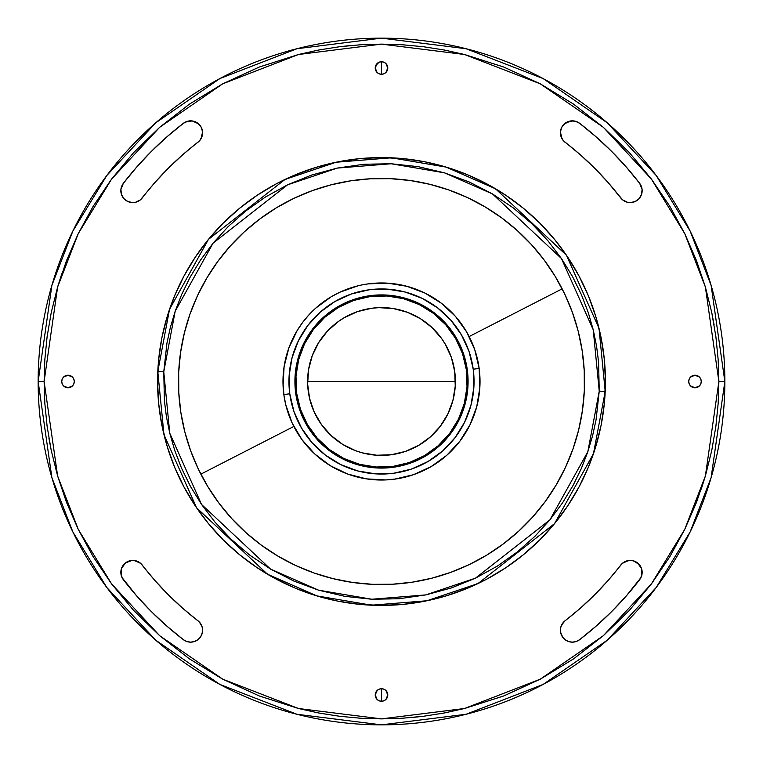 <?xml version="1.0" encoding="UTF-8"?>
<svg xmlns="http://www.w3.org/2000/svg" width="763" height="763" viewBox="0 0 763 763"><rect width="100%" height="100%" fill="white"/><g stroke="black" fill="none" stroke-linecap="round" stroke-linejoin="round"><path stroke-width="1.14" d="M197.55 295.596A203.025 203.025 0 0 0 200.85 474.147L293.831 426.46L200.85 474.147A203.025 203.025 0 0 0 231.714 518.554L245.886 532.593L261.347 545.154L277.97 556.141L295.586 565.45L314.032 572.984L333.126 578.678L352.678 582.465L372.516 584.324A203.025 203.025 0 0 1 178.676 372.516A203.025 203.025 0 0 1 390.484 178.676L370.56 178.771L350.742 180.821L331.218 184.799L312.181 190.674L293.812 198.39L276.282 207.87L259.773 219.019A203.025 203.025 0 0 0 244.446 231.714L230.407 245.886L217.846 261.347L206.859 277.97L197.55 295.586L190.016 314.032L184.322 333.126L180.535 352.678L178.676 372.516L178.771 392.44L180.821 412.258L184.799 431.782L190.674 450.819L198.39 469.188L207.87 486.718L219.019 503.227L231.733 518.573M565.45 467.404A203.025 203.025 0 0 0 562.15 288.853L469.169 336.54L562.15 288.853A203.025 203.025 0 0 0 531.286 244.446L517.114 230.407L501.653 217.846L485.03 206.859L467.414 197.55L448.968 190.016L429.874 184.322L410.322 180.535L390.484 178.676A203.025 203.025 0 0 1 584.324 390.484A203.025 203.025 0 0 1 372.516 584.324L392.44 584.229L412.258 582.179L431.782 578.201L450.819 572.326L469.188 564.61L486.718 555.13L503.227 543.981L518.573 531.267L532.593 517.114L545.154 501.653L556.141 485.03L565.45 467.414L572.984 448.968L578.678 429.874L582.465 410.322L584.324 390.484L584.229 370.56L582.179 350.742L578.201 331.218L572.326 312.181L564.61 293.812L555.13 276.282L543.981 259.773L531.267 244.427M231.742 518.582A203.025 203.025 0 0 0 372.516 584.324M390.303 178.666A203.025 203.025 0 0 0 312.258 190.645M312.105 190.702A203.025 203.025 0 0 0 293.86 198.37M244.418 231.742A203.025 203.025 0 0 0 197.55 295.577M605.202 391.409A223.921 223.921 0 0 1 371.591 605.202A223.921 223.921 0 0 1 157.798 371.591A223.921 223.921 0 0 1 391.409 157.798A223.921 223.921 0 0 1 605.202 391.409L599.031 328.376L566.404 255.204L495.511 188.776L446.164 167.116L391.409 157.798L336.035 162.242L284.971 179.448L208.48 239.353L169.52 309.349L157.798 371.591L163.759 371.858L175.166 311.275L213.096 243.139L287.546 184.837L337.246 168.089L391.142 163.759L444.438 172.829L492.469 193.916L561.473 258.571L593.232 329.788L599.241 391.142L605.202 391.409L599.241 391.142L587.834 451.725L549.904 519.861L475.454 578.163L425.754 594.911L371.858 599.241L318.562 590.171L270.531 569.084L201.527 504.429L169.767 433.212L163.759 371.858L157.798 371.591L163.969 434.624L196.596 507.796L267.489 574.224L316.836 595.884L371.591 605.202L426.965 600.758L478.029 583.552L554.52 523.647L593.48 453.651L605.202 391.409M380.279 61.86L381.5 61.736L381.5 74.278A6.266 6.266 0 0 1 375.234 68.002A6.266 6.266 0 0 1 381.5 61.736L379.097 62.213L377.065 63.577L375.234 68.002L377.065 72.437L379.097 73.801L381.5 74.278L383.903 73.801L385.935 72.437L387.766 68.002L385.935 63.577L383.903 62.213L381.5 61.736A6.266 6.266 0 0 1 387.766 68.002A6.266 6.266 0 0 1 381.5 74.278L380.279 74.154M380.279 688.846L381.5 688.722L381.5 701.264A6.266 6.266 0 0 1 375.234 694.998A6.266 6.266 0 0 1 381.5 688.722L379.097 689.199L377.065 690.563L375.234 694.998L377.065 699.423L379.097 700.787L381.5 701.264L383.903 700.787L385.935 699.423L387.766 694.998L385.935 690.563L383.903 689.199L381.5 688.722A6.266 6.266 0 0 1 387.766 694.998A6.266 6.266 0 0 1 381.5 701.264L379.097 700.787L377.065 699.423M69.233 387.652L68.002 387.766A6.266 6.266 0 0 1 61.736 381.5A6.266 6.266 0 0 1 68.002 375.234L63.577 377.065L62.213 379.097L61.736 381.5L62.213 383.903L63.577 385.935L68.002 387.766L72.437 385.935L73.801 383.903L74.278 381.5L73.801 379.097L72.437 377.065L68.002 375.234A6.266 6.266 0 0 1 74.278 381.5A6.266 6.266 0 0 1 68.002 387.766L65.608 387.289M696.218 387.652L694.998 387.766A6.266 6.266 0 0 1 688.722 381.5A6.266 6.266 0 0 1 694.998 375.234L690.563 377.065L689.199 379.097L688.722 381.5L689.199 383.903L690.563 385.935L694.998 387.766L699.423 385.935L700.787 383.903L701.264 381.5L700.787 379.097L699.423 377.065L694.998 375.234A6.266 6.266 0 0 1 701.264 381.5A6.266 6.266 0 0 1 694.998 387.766L692.594 387.289M579.613 639.69A11.941 11.941 0 0 1 572.345 642.15L576.179 641.521L579.613 639.69L596.075 626.175L611.621 611.621L626.175 596.075L639.69 579.613L641.75 575.436L641.521 568.502L637.477 562.865L633.3 560.805L628.655 560.5L622.341 563.361L608.216 580.328L594.73 594.73L580.328 608.216L563.695 621.979L560.91 626.747L560.404 630.41L561.034 634.053L562.751 637.324L565.383 639.919L568.693 641.578L572.345 642.15A11.941 11.941 0 0 1 565.068 620.739A301.547 301.547 0 0 0 620.739 565.068A11.941 11.941 0 0 1 637.477 562.865A11.941 11.941 0 0 1 639.69 579.613A325.439 325.439 0 0 1 579.613 639.69L596.075 626.175L611.621 611.621M197.932 620.739A11.941 11.941 0 0 1 190.655 642.15L194.307 641.578L197.617 639.919L200.249 637.324L201.966 634.053L202.596 630.41L202.09 626.747L199.305 621.979L182.672 608.216L168.27 594.73L154.784 580.328L140.659 563.361L134.345 560.5L129.7 560.805L125.523 562.865L121.479 568.502L121.25 575.436L123.31 579.613L136.825 596.075L151.379 611.621L166.925 626.175L183.387 639.69L186.821 641.521L190.655 642.15A11.941 11.941 0 0 1 183.387 639.69A325.439 325.439 0 0 1 123.31 579.613A11.941 11.941 0 0 1 125.523 562.865A11.941 11.941 0 0 1 142.261 565.068A301.547 301.547 0 0 0 197.932 620.739M142.261 197.932A11.941 11.941 0 0 1 132.791 202.596L135.499 202.29L140.363 199.887L154.784 182.672L168.27 168.27L182.672 154.784L199.639 140.659L201.966 136.625L202.577 132.009L201.365 127.507L198.533 123.806L192.219 120.945L187.564 121.25L183.387 123.31L166.925 136.825L151.379 151.379L136.825 166.925L123.31 183.387L120.907 189.491L121.451 194.403L123.94 198.676L127.946 201.575L132.791 202.596A11.941 11.941 0 0 1 123.31 183.387A325.439 325.439 0 0 1 183.387 123.31A11.941 11.941 0 0 1 200.135 125.523A11.941 11.941 0 0 1 197.932 142.261A301.547 301.547 0 0 0 142.261 197.932M620.739 197.932A301.547 301.547 0 0 0 565.068 142.261A11.941 11.941 0 0 1 562.865 125.523A11.941 11.941 0 0 1 579.613 123.31A325.439 325.439 0 0 1 639.69 183.387A11.941 11.941 0 0 1 630.209 202.596L635.054 201.575L639.06 198.676L641.549 194.403L642.093 189.491L639.69 183.387L626.175 166.925L611.621 151.379L596.075 136.825L579.613 123.31L575.436 121.25L570.781 120.945L564.467 123.806L561.635 127.507L560.423 132.009L561.034 136.625L563.361 140.659L580.328 154.784L594.73 168.27L608.216 182.672L622.637 199.887L627.501 202.29L630.209 202.596A11.941 11.941 0 0 1 620.739 197.932L608.216 182.672M724.85 381.5A343.35 343.35 0 0 1 381.5 724.85A343.35 343.35 0 0 1 38.15 381.5L44.12 381.5L57.616 287.031L78.236 233.659L111.598 179.076L159.658 127.307L222.729 83.816L298.457 54.507L381.5 44.12L464.543 54.507L540.271 83.816L603.342 127.307L651.402 179.076L684.764 233.659L705.384 287.031L718.88 381.5L724.85 381.5L711.116 285.362L690.134 231.046L656.18 175.49L607.262 122.814L543.075 78.541L466.021 48.718L381.5 38.15L296.979 48.718L219.925 78.541L155.738 122.814L106.82 175.49L72.867 231.046L51.884 285.362L38.15 381.5L51.884 477.638L72.867 531.954L106.82 587.51L155.738 640.186L219.925 684.459L296.979 714.282L381.5 724.85L466.021 714.282L543.075 684.459L607.262 640.186L656.18 587.51L690.134 531.954L711.116 477.638L724.85 381.5L718.88 381.5L705.384 475.969L684.764 529.341L651.402 583.924L603.342 635.693L540.271 679.184L464.543 708.493L381.5 718.88L298.457 708.493L222.729 679.184L159.658 635.693L111.598 583.924L78.236 529.341L57.616 475.969L44.12 381.5L38.15 381.5A343.35 343.35 0 0 1 381.5 38.15A343.35 343.35 0 0 1 724.85 381.5M394.576 479.154L413.384 474.729L430.952 466.718L446.632 455.435L459.803 441.3L469.96 424.877L476.722 406.784L479.832 387.728L479.154 368.424A98.522 98.522 0 0 1 479.431 370.646A98.522 98.522 0 0 0 479.154 368.424A98.522 98.522 0 0 1 394.576 479.154A98.522 98.522 0 0 1 283.846 394.576A98.522 98.522 0 0 1 368.424 283.846A98.522 98.522 0 0 1 479.154 368.424A98.522 98.522 0 0 0 368.424 283.846A98.522 98.522 0 0 0 283.846 394.576L289.768 393.784A92.552 92.552 0 0 1 369.216 289.768A92.552 92.552 0 0 1 473.232 369.216L479.154 368.424L473.232 369.216L473.871 387.346L470.952 405.258L464.6 422.254L455.053 437.676L442.683 450.952L427.957 461.548L411.448 469.073L393.784 473.232L375.654 473.871L357.742 470.952L340.746 464.6L325.324 455.053L312.048 442.683L301.452 427.957L293.927 411.448L289.768 393.784L289.129 375.654L292.048 357.742L298.4 340.746L307.947 325.324L320.317 312.048L335.043 301.452L351.552 293.927L369.216 289.768L387.346 289.129L405.258 292.048L422.254 298.4L437.676 307.947L450.952 320.317L461.548 335.043L469.073 351.552L473.232 369.216A92.552 92.552 0 0 1 393.784 473.232A92.552 92.552 0 0 1 289.768 393.784L283.846 394.576A98.522 98.522 0 0 0 394.576 479.154A98.522 98.522 0 0 0 479.154 368.424L474.729 349.616L466.718 332.048L455.435 316.368L441.3 303.197L424.877 293.04L406.784 286.278L387.728 283.168L368.424 283.846M393.927 283.76L394.7 283.865L393.927 283.76M388.109 283.197L388.882 283.254L388.109 283.197M459.46 441.748L462.14 438.115M463.332 436.379L462.893 437.018L463.332 436.379M290.646 419.612L290.341 418.887L290.646 419.612M282.987 382.835L283.97 395.444L285.801 404.934L292.21 423.16L302.053 439.774L314.947 454.157L330.408 465.745L347.823 474.09L366.526 478.887L385.82 479.937L395.444 479.03M424.018 292.62L424.714 292.954L424.018 292.62M437.218 462.76L436.57 463.198L437.218 462.76M283.216 388.348L283.121 386.822M283.063 385.82L284.113 366.526L288.91 347.823L297.255 330.408L302.673 322.396L308.843 314.947L315.72 308.147L331.295 296.721L339.84 292.21L358.066 285.801M349.034 447.881A73.897 73.897 0 0 0 376.817 455.244L391.314 454.738L405.411 451.419L418.591 445.411L430.351 436.951L440.222 426.355L447.843 414.032L452.917 400.461L455.244 386.164A73.897 73.897 0 0 0 455.397 381.5L307.603 381.5A73.897 73.897 0 0 0 307.651 384.047M447.881 413.966A73.897 73.897 0 0 0 455.244 386.183L454.738 371.686L451.419 357.589L445.411 344.409L441.472 338.324L431.896 327.451L420.384 318.657L407.375 312.286L393.374 308.567L378.915 307.651L371.686 308.262A73.897 73.897 0 0 1 454.738 371.686A73.897 73.897 0 0 1 391.314 454.738A73.897 73.897 0 0 1 308.262 391.314A73.897 73.897 0 0 1 371.686 308.262L357.589 311.581L344.409 317.589L338.324 321.528L327.451 331.104L318.657 342.616A73.897 73.897 0 0 0 315.186 348.901M307.651 384.113A73.897 73.897 0 0 0 308.252 391.257M308.271 391.362A73.897 73.897 0 0 0 309.568 398.41L314.261 412.144L321.528 424.676L331.104 435.549L342.616 444.343A73.897 73.897 0 0 0 348.901 447.814M309.578 398.477A73.897 73.897 0 0 0 311.581 405.401M311.581 405.42A73.897 73.897 0 0 0 326.001 430.294M326.097 430.399A73.897 73.897 0 0 0 331.094 435.539M331.113 435.559A73.897 73.897 0 0 0 336.597 440.194M336.693 440.261A73.897 73.897 0 0 0 342.606 444.333M342.616 444.343L355.625 450.714L362.539 452.917L376.836 455.244A73.897 73.897 0 0 0 384.047 455.349M384.113 455.349A73.897 73.897 0 0 0 391.257 454.748M371.638 308.271A73.897 73.897 0 0 0 364.59 309.568M364.523 309.578A73.897 73.897 0 0 0 357.599 311.581M357.58 311.581A73.897 73.897 0 0 0 332.706 326.001M332.601 326.097A73.897 73.897 0 0 0 327.461 331.094M327.441 331.113A73.897 73.897 0 0 0 322.806 336.597M322.739 336.693A73.897 73.897 0 0 0 318.667 342.606M315.119 349.034A73.897 73.897 0 0 0 307.603 381.5L455.397 381.5A73.897 73.897 0 0 0 455.349 378.953M370.007 295.682L370.122 296.569A85.685 85.685 0 0 1 466.431 370.122A85.685 85.685 0 0 1 392.878 466.431L392.993 467.318A86.581 86.581 0 0 0 467.318 370.007A86.581 86.581 0 0 0 370.007 295.682A86.581 86.581 0 0 1 467.318 370.007A86.581 86.581 0 0 1 392.993 467.318L409.512 463.427L424.962 456.388L438.735 446.469L450.313 434.052L459.24 419.621L465.182 403.722L467.91 386.965L467.318 370.007L463.427 353.488L456.388 338.038L446.469 324.265L434.052 312.687L419.621 303.76L403.722 297.818L386.965 295.09L370.007 295.682L353.488 299.573L338.038 306.612L324.265 316.531L312.687 328.948L303.76 343.379L297.818 359.278L295.09 376.035L295.682 392.993L299.573 409.512L306.612 424.962L316.531 438.735L328.948 450.313L343.379 459.24L359.278 465.182L376.035 467.91L392.993 467.318A86.581 86.581 0 0 1 295.682 392.993A86.581 86.581 0 0 1 370.007 295.682A86.581 86.581 0 0 0 295.682 392.993A86.581 86.581 0 0 0 392.993 467.318L392.878 466.431A85.685 85.685 0 0 1 296.569 392.878A85.685 85.685 0 0 1 370.122 296.569L370.007 295.682M479.774 374.461L479.994 379.097M479.994 384.075L479.765 388.691M479.269 393.679L478.601 398.219M477.619 403.141L476.513 407.595M475.053 412.421L473.518 416.712M471.582 421.395L469.655 425.506M467.261 429.998L464.953 433.87M456.226 445.716L453.232 449.045M449.55 452.755L446.317 455.711M442.282 459.04L438.792 461.663M434.357 464.648L430.714 466.851M425.868 469.474L422.187 471.238M416.15 473.728L413.117 474.815M387.442 283.149L388.558 283.226M397.141 284.227L401.128 284.952M406.517 286.201L410.608 287.374M415.673 289.091L419.736 290.693M427.185 294.203L428.444 294.88M432.926 297.465L436.694 299.878M440.861 302.863L444.4 305.667M448.234 309.015L451.505 312.162M454.967 315.853L457.934 319.325M461.005 323.312L463.627 327.069M466.298 331.323L468.539 335.329M470.771 339.821L472.621 344.018M474.405 348.701L475.845 353.097M477.161 357.904L478.163 362.425M479.832 387.633L478.487 398.858M477.905 401.824L475.502 411.028L477.905 401.824M392.878 466.431L376.092 467.013L359.507 464.314L343.77 458.439L329.492 449.598L317.208 438.143L307.384 424.514L300.422 409.226L296.569 392.878L295.987 376.092L298.686 359.507L304.561 343.77L313.402 329.492L324.857 317.208L338.486 307.384L353.774 300.422L370.122 296.569L386.908 295.987L403.493 298.686L419.23 304.561L433.508 313.402L445.792 324.857L455.616 338.486L462.578 353.774L466.431 370.122L467.013 386.908L464.314 403.493L458.439 419.23L449.598 433.508L438.143 445.792L424.514 455.616L409.226 462.578L392.878 466.431M318.657 342.616L312.286 355.625L308.567 369.626L307.651 384.085L309.578 398.439M455.349 378.887A73.897 73.897 0 0 0 454.748 371.743M454.729 371.638A73.897 73.897 0 0 0 453.432 364.59M453.422 364.523A73.897 73.897 0 0 0 451.419 357.599M451.419 357.58A73.897 73.897 0 0 0 436.999 332.706M436.903 332.601A73.897 73.897 0 0 0 431.906 327.461M431.887 327.441A73.897 73.897 0 0 0 426.403 322.806M426.307 322.739A73.897 73.897 0 0 0 420.394 318.667M420.365 318.657A73.897 73.897 0 0 0 414.099 315.186M413.966 315.119A73.897 73.897 0 0 0 378.953 307.651M378.887 307.651A73.897 73.897 0 0 0 371.743 308.252M391.362 454.729A73.897 73.897 0 0 0 398.41 453.432M398.477 453.422A73.897 73.897 0 0 0 405.401 451.419M405.42 451.419A73.897 73.897 0 0 0 430.294 436.999M430.399 436.903A73.897 73.897 0 0 0 435.539 431.906M435.559 431.887A73.897 73.897 0 0 0 440.194 426.403M440.261 426.307A73.897 73.897 0 0 0 444.333 420.394M444.343 420.365A73.897 73.897 0 0 0 447.814 414.099M429.884 295.672L429.207 295.291M283.245 388.787L283.292 389.397M283.016 384.447L283.044 385.115M282.987 383.284L282.997 383.827L282.987 383.284M377.18 283.063L367.556 283.97M399.783 478.315L404.447 477.314M409.187 476.055L413.66 474.624M418.315 472.888L422.578 471.057M427.099 468.835L431.095 466.632M435.454 463.942L439.145 461.405M443.265 458.267L446.651 455.416M450.485 451.849L453.527 448.72M457.056 444.743L459.736 441.396M462.893 437.027L465.192 433.498M467.938 428.787L469.855 425.105M477.943 401.653L478.535 398.553M480.022 382.454L479.984 378.658M479.641 372.792L479.097 367.985M478.315 363.217L478.058 361.891M476.055 353.813L475.683 352.573M472.888 344.685L472.402 343.493M468.844 335.901L468.244 334.785M463.952 327.556L463.255 326.516M458.258 319.735L457.466 318.753M451.849 312.515L448.367 309.139M444.743 305.944L440.957 302.94M437.027 300.107L432.974 297.484M428.787 295.062L424.486 292.849M420.098 290.846L415.587 289.053M411.009 287.498L406.364 286.163M399.812 284.685L396.903 284.189M392.115 283.55L387.289 283.14M382.454 282.978L377.628 283.054M292.219 423.179L291.943 422.568L292.219 423.179M330.112 297.436L334.299 295.014M338.6 292.801L343.007 290.808M347.499 289.024L352.077 287.47M366.192 284.17L370.99 283.54M376.245 283.111L380.642 282.978M385.916 283.073L388.224 283.207M388.625 283.235L390.303 283.369M395.539 283.979L399.879 284.704M405.029 285.82L409.273 286.974M414.299 288.595L418.401 290.15M423.246 292.258L424.094 292.658M431.791 296.778L435.52 299.106M439.85 302.11L443.313 304.78M447.356 308.214L450.494 311.161M454.214 315.024L457.018 318.219M460.385 322.463L462.826 325.877M465.792 330.484L467.853 334.06M470.389 338.991L472.068 342.701M474.128 347.909L475.416 351.724M476.97 357.151L477.876 361.033M478.897 366.621L479.46 370.99M479.937 377.246L480.022 380.642M479.879 386.841L479.784 388.386M478.659 397.885L478.296 399.879M470.466 423.846L468.797 427.185M465.926 432.297L463.894 435.52M460.575 440.27L459.784 441.319M459.526 441.653L458.201 443.341M454.481 447.69L451.772 450.561M447.69 454.481L444.667 457.113M440.27 460.575L437.123 462.826M431.705 466.269L428.701 467.986M423.846 470.466L419.993 472.192M414.977 474.166L410.923 475.53M405.802 476.98L401.567 477.962M396.379 478.897L392.01 479.46M387.194 479.86L382.358 480.022M377.523 479.946L372.697 479.631M367.89 479.078L363.121 478.296M358.391 477.276L353.727 476.026M349.12 474.548L344.599 472.85M340.155 470.933L335.815 468.797M331.59 466.451L327.48 463.894M323.502 461.148L319.659 458.201M315.977 455.082L312.439 451.772M309.072 448.301L305.887 444.667M302.882 440.88L300.059 436.951M297.436 432.888L295.014 428.701M292.773 424.333L290.808 419.993M289.024 415.501L287.47 410.923M286.135 406.269L285.038 401.567M284.17 396.808L283.54 392.01M283.14 387.194L282.987 383.026M283.054 377.523L283.369 372.697M283.922 367.89L284.704 363.121M285.724 358.391L286.974 353.727M288.452 349.12L290.15 344.599M292.067 340.155L294.203 335.815M296.549 331.59L299.106 327.48M301.852 323.502L304.799 319.659M307.918 315.977L311.228 312.439M314.699 309.072L318.333 305.887M322.12 302.882L326.049 300.059M44.12 381.5L44.826 359.755L47.106 336.712L51.264 312.439L57.616 287.031L66.495 260.688L78.236 233.659L93.172 206.306L111.598 179.076L133.716 152.524L159.658 127.307L189.396 104.15L222.729 83.816L259.277 67.039L298.457 54.507L318.791 49.996L339.487 46.743L360.432 44.779L381.5 44.12L402.568 44.779L423.513 46.743L444.209 49.996L464.543 54.507L503.723 67.039L540.271 83.816L573.604 104.15L603.342 127.307L629.284 152.524L651.402 179.076L669.828 206.306L684.764 233.659L696.505 260.688L705.384 287.031L711.736 312.439L715.894 336.712L718.174 359.755L718.88 381.5L718.174 403.245L715.894 426.288L711.736 450.561L705.384 475.969L696.505 502.312L684.764 529.341L669.828 556.694L651.402 583.924L629.284 610.476L603.342 635.693L573.604 658.85L540.271 679.184L503.723 695.961L464.543 708.493L444.209 713.004L423.513 716.257L402.568 718.221L381.5 718.88L360.432 718.221L339.487 716.257L318.791 713.004L298.457 708.493L259.277 695.961L222.729 679.184L189.396 658.85L159.658 635.693L133.716 610.476L111.598 583.924L93.172 556.694L78.236 529.341L66.495 502.312L57.616 475.969L51.264 450.561L47.106 426.288L44.826 403.245L44.12 381.5L44.826 403.245M167.221 446.498L174.622 467.194L167.221 446.498L161.88 425.182L158.656 403.446L157.579 381.5L158.656 359.554L161.88 337.818L167.221 316.502L174.622 295.806L167.221 316.502M189.434 496.618L195.318 505.907L184.017 487.061L174.622 467.194M257.141 567.72L269.539 575.426M496.618 573.566L505.859 567.72M505.955 567.653L517.819 559.155M588.378 467.194L595.779 446.498L588.378 467.194L578.983 487.061L567.682 505.907L575.426 493.461M595.779 316.502L588.378 295.806L595.779 316.502L601.12 337.818L604.344 359.554L605.421 381.5L604.344 403.446L601.12 425.182L595.779 446.498M573.566 266.382L567.682 257.093L578.983 275.939L588.378 295.806M505.859 195.28L493.461 187.574M266.382 189.434L257.141 195.28M257.045 195.347L245.181 203.845M174.622 295.806L184.017 275.939L195.318 257.093L187.574 269.539M718.88 381.51L718.174 359.755M714.034 324.533L711.736 312.439M371.447 44.273L360.432 44.779M349.826 45.608L339.487 46.743M61.784 273.774L57.616 287.031M48.966 438.467L51.264 450.561M391.495 718.727L402.568 718.221M413.174 717.392L423.513 716.257M701.235 489.169L705.384 475.969M66.782 375.348L70.406 375.711M71.493 376.283L72.437 377.065M73.801 383.903L73.219 384.981M64.521 386.717L63.577 385.935M62.213 379.097L62.795 378.019M63.577 377.065L64.521 376.283M382.721 74.154L381.5 74.278L381.5 61.736L383.903 62.213L385.935 63.577M387.289 70.406L385.935 72.437M379.097 73.801L377.065 72.437M375.711 65.608L379.097 62.213M693.767 375.348L697.392 375.711M698.479 376.283L699.423 377.065M700.787 383.903L700.205 384.981M691.507 386.717L690.563 385.935M689.199 379.097L689.781 378.019M382.721 701.14L381.5 701.264L381.5 688.722L382.721 688.846M383.903 689.199L385.935 690.563M387.289 697.392L386.717 698.479M385.935 699.423L383.903 700.787M375.711 692.594L378.019 689.781M572.345 642.15L570.495 642.007M562.751 637.324L560.576 632.25M561.587 625.021L565.068 620.739M594.73 594.73L608.216 580.328L622.341 563.361M626.375 561.034L630.991 560.423M633.3 560.805L639.194 564.467M640.558 566.375L641.521 568.502M640.92 577.629L626.175 596.075M577.972 640.739L576.179 641.521M202.424 632.25L201.232 635.751M199.029 638.726L197.617 639.919M196.024 640.882L194.307 641.578M192.505 642.007L190.655 642.15M186.821 641.521L183.387 639.69M136.825 596.075L122.08 577.629M120.869 573.127L120.945 570.781M125.523 562.865L132.009 560.423L136.625 561.034M140.363 199.887L138.074 201.365M132.791 202.596L129.51 202.138M122.08 195.938L121.04 192.791M120.859 191.141L120.907 189.491M151.379 151.379L166.925 136.825L183.387 123.31M185.371 122.08L192.219 120.945L196.625 122.442L200.135 125.523M201.365 127.507L202.577 132.009L201.003 138.761M561.997 138.761L560.423 132.009M560.805 129.7L561.635 127.507M562.865 125.523L566.375 122.442L573.127 120.869M640.605 184.77L641.321 186.267M642.093 189.491L641.96 192.791M641.549 194.403L640.09 197.369M633.49 202.138L630.209 202.596M567.682 505.907L554.596 523.552L539.842 539.842L523.552 554.596L505.907 567.682L487.061 578.983L467.194 588.378L446.498 595.779L425.182 601.12L403.446 604.344L381.5 605.421L359.554 604.344L337.818 601.12L316.502 595.779L295.806 588.378L275.939 578.983L257.093 567.682L239.448 554.596L223.158 539.842L208.404 523.552L195.318 505.907M195.318 257.093L208.404 239.448L223.158 223.158L239.448 208.404L257.093 195.318L275.939 184.017L295.806 174.622L316.502 167.221L337.818 161.88L359.554 158.656L381.5 157.579L403.446 158.656L425.182 161.88L446.498 167.221L467.194 174.622L487.061 184.017L505.907 195.318L523.552 208.404L539.842 223.158L554.596 239.448L567.682 257.093M163.759 371.858L166.963 343.045L170.349 327.489L175.166 311.275L181.651 294.528L190.006 277.417L200.431 260.193L213.096 243.139L228.127 226.64L245.591 211.113L265.448 197.016L287.546 184.837L311.609 175.061L337.246 168.089L363.951 164.255L391.142 163.759L418.181 166.658L444.438 172.829L469.369 182.042L492.469 193.916L513.404 207.994L531.935 223.788L547.958 240.803L561.473 258.571L572.584 276.673L581.444 294.756L588.254 312.534L593.232 329.788L596.599 346.364L598.593 362.148L599.241 391.142L596.037 419.955L592.651 435.511L587.834 451.725L581.349 468.472L572.994 485.583L562.569 502.807L549.904 519.861L534.873 536.36L517.409 551.887L497.552 565.984L475.454 578.163L451.391 587.939L425.754 594.911L399.049 598.745L371.858 599.241L344.819 596.342L318.562 590.171L293.631 580.958L270.531 569.084L249.596 555.006L231.065 539.212L215.042 522.197L201.527 504.429L190.416 486.327L181.556 468.244L174.746 450.466L169.767 433.212L166.401 416.636L164.407 400.852L163.759 371.858M259.773 219.019L244.427 231.733M531.258 244.418A203.025 203.025 0 0 0 390.484 178.676M372.697 584.334A203.025 203.025 0 0 0 450.742 572.355M450.895 572.298A203.025 203.025 0 0 0 469.14 564.63M503.227 543.981A203.025 203.025 0 0 0 518.554 531.286M518.582 531.258A203.025 203.025 0 0 0 565.45 467.423M290.093 200.211L294.251 198.18M285.6 202.557L288.853 200.85M477.4 560.443L468.749 564.82M472.907 562.789L474.147 562.15M200.211 472.907L198.18 468.749M202.557 477.4L200.85 474.147M560.452 285.6L564.82 294.251M562.789 290.102L562.531 289.597"/></g></svg>
